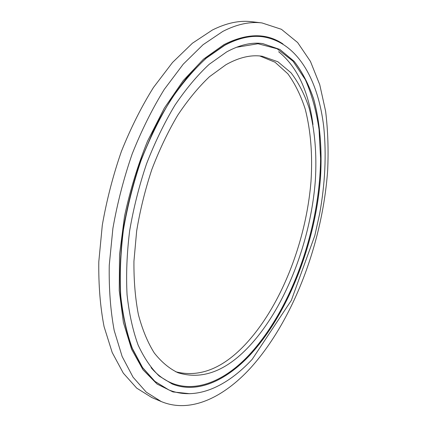 <?xml version="1.0" encoding="UTF-8"?>
<svg xmlns="http://www.w3.org/2000/svg" width="427" height="427" viewBox="0 0 427 427"><rect width="100%" height="100%" fill="white"/><g stroke="black" fill="none" stroke-linecap="round" stroke-linejoin="round"><path stroke-width="0.64" d="M262.013 22.946L251.93 21.734C239.702 20.176 226.513 22.941 212.352 30.039L192.417 43.223L172.519 62.475L153.48 87.455C141.454 106.723 130.758 128.036 121.401 151.393C113.038 175.524 106.67 200.124 102.299 225.194L98.797 261.778C98.498 285.295 100.254 306.901 104.065 326.607L112.205 352.526L123.307 373.145L136.741 388.159L151.873 397.574L161.225 401.535C190.138 413.63 223.257 397.729 250.403 368.165C293.408 320.512 322.449 242.92 327.642 170.672C328.603 150.107 327.931 130.315 325.63 111.303L319.748 84.701L310.445 61.419L297.646 42.545L281.42 29.303L262.013 22.946C249.934 21.403 236.873 24.222 222.83 31.401L203.038 44.734L183.242 64.178L164.262 89.408C152.258 108.858 141.561 130.374 132.173 153.944C123.771 178.294 117.345 203.108 112.899 228.381L109.259 265.242C108.858 288.924 110.508 310.669 114.196 330.482L122.143 356.513L133.048 377.174L146.29 392.178L161.225 401.535M175.71 371.762C199.115 377.724 222.115 368.832 244.708 345.085C280.79 306.933 306.084 242.013 310.995 181.395C312.697 155.193 310.797 131.18 305.294 109.36C300.918 95.653 295.1 83.799 287.841 73.796L275.041 62.23L259.776 55.974M225.915 64.739L209.46 76.721C198.443 87.172 187.848 100.025 177.68 115.285C167.955 131.762 159.346 149.813 151.852 169.444C145.175 189.647 140.109 210.143 136.661 230.938L133.945 261.207C133.774 280.624 135.263 298.452 138.412 314.688C142.421 329.74 147.71 342.497 154.275 352.958C161.411 362.005 169.311 368.597 177.963 372.734C201.886 380.115 225.541 371.399 248.93 346.591C285.263 307.824 310.68 241.751 315.345 180.44C316.935 153.944 314.854 129.781 309.095 107.946C304.536 94.282 298.51 82.56 291.022 72.793L277.86 61.744L262.215 56.257C251.049 54.571 238.949 57.399 225.915 64.739M262.781 43.618L279.813 49.452L294.107 61.349C302.225 71.88 308.748 84.493 313.669 99.187C319.94 122.303 322.113 148.868 320.501 176.869C315.606 242.408 288.759 312.959 249.87 355.109C225.856 380.735 197.125 394.014 172.172 383.985M151.083 367.658C178.465 399.667 218.4 388.068 249.437 354.586C291.929 308.524 319.844 228.701 320.586 158.593L319.049 129.536C316.364 111.095 311.795 94.474 305.332 79.662L292.991 61.189L277.107 48.769L258.015 43.741L236.366 47.301M262.728 36.781L262.61 36.765C250.862 35.153 238.138 37.992 224.447 45.289L206.038 58.115L187.699 76.588C175.721 91.575 164.576 108.96 154.27 128.735L140.723 160.664C133.048 183.311 127.198 206.342 123.173 229.758C120.302 252.928 119.411 274.935 120.499 295.783C122.682 315.569 126.557 333.076 132.119 348.304L142.298 367.407L154.659 381.258L168.724 389.888M189.855 393.721L172.962 391.927L157.12 384.081L143.061 369.851L131.564 349.195L123.398 322.454L119.229 290.456L119.544 254.487L124.519 216.265C130.096 190.277 137.772 165.233 147.539 141.129L164.299 108.186L183.311 80.506L203.524 59.145L223.913 44.648C246.859 33.039 266.544 32.804 282.968 43.96M172.193 383.99C197.151 394.046 225.894 380.767 249.918 355.125C288.812 312.97 315.66 242.403 320.554 176.853C322.161 148.847 319.988 122.282 313.717 99.165C308.79 84.471 302.263 71.859 294.144 61.333L279.845 49.447L262.808 43.618C251.866 42.017 239.819 44.776 226.673 51.907L209.193 64.312C197.37 75.291 185.921 88.96 174.851 105.32C164.23 123.056 154.787 142.575 146.52 163.893C139.133 185.868 133.507 208.195 129.637 230.879C126.872 253.312 126.013 274.582 127.054 294.694C129.146 313.754 132.845 330.557 138.14 345.096C144.193 358.13 151.249 368.469 159.303 376.123L172.193 383.99M262.845 36.797C251.097 35.185 238.383 38.024 224.693 45.326L206.284 58.152C193.906 69.484 181.955 83.564 170.432 100.409C159.383 118.663 149.562 138.77 140.969 160.728C133.299 183.375 127.449 206.412 123.424 229.833C120.547 253.008 119.651 275.015 120.74 295.868C122.923 315.654 126.792 333.161 132.354 348.395L142.527 367.503L154.884 381.348L168.836 389.931C196.436 401.086 227.143 386.334 252.176 359.347L291.326 300.4L314.806 235.656L319.674 213.601C325.102 183.663 326.484 154.974 323.815 127.534C318.526 80.943 298.222 42.332 262.845 36.797L262.61 36.765M278.639 51.726C297.075 66.713 308.518 90.983 312.975 124.535"/></g></svg>

